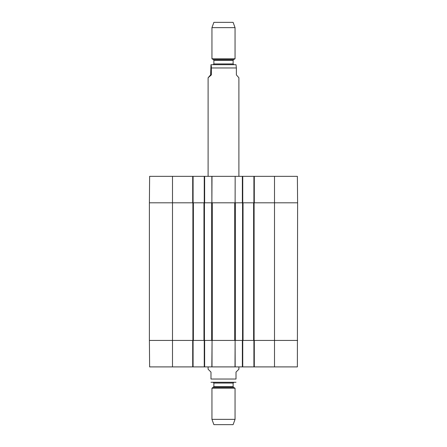 <?xml version="1.0" encoding="UTF-8"?>
<svg xmlns="http://www.w3.org/2000/svg" width="447" height="447" viewBox="0 0 447 447"><rect width="100%" height="100%" fill="white"/><g stroke="black" fill="none" stroke-linecap="round" stroke-linejoin="round"><path stroke-width="0.67" d="M193.378 202.809L149.393 202.809L149.393 340.435L211.548 340.435L211.548 202.809L193.378 202.809L193.378 340.435M203.961 202.809L203.961 340.435M211.833 366.903L212.057 340.435L204.637 340.435L204.637 366.903L242.749 366.903L242.749 340.435M242.749 202.809L242.749 176.341L212.001 176.341L211.889 202.809L212.375 202.809L212.375 340.435L235.111 340.435L234.999 366.903M242.363 176.341L242.363 202.809L235.111 202.809L235.167 176.341L235.111 202.809L212.375 202.809M243.039 202.809L235.452 202.809L235.452 340.435L297.607 340.435L254.298 340.435L254.298 366.903L297.378 366.903L297.607 202.809L243.039 202.809L243.039 340.435M253.622 202.809L253.622 340.435M208.101 366.903L208.101 369.211L210.99 372.1L210.99 379.028C210.99 383.878 210.99 383.878 210.99 379.028L236.01 379.028C236.01 383.878 236.01 383.878 236.01 379.028L236.01 372.1L238.899 369.211L238.899 366.903M236.01 382.28L210.99 382.28M211.951 419.364L213.878 424.65L233.122 424.65L235.049 419.364L235.049 388.225L211.951 388.225L211.951 419.364L235.049 419.364M213.107 382.302L213.878 383.073L213.878 386.672L211.951 388.225M211.37 74.9L208.101 77.772L210.626 74.9L210.978 64.72L211.336 66.24L211.37 74.9L210.626 74.9M238.899 176.341L238.899 77.772L236.374 74.9L236.374 67.972L236.022 64.72L235.625 64.698L235.999 64.72M235.614 64.698L211.375 64.698L235.614 64.698M235.049 27.636L233.122 22.35L213.878 22.35L211.951 27.636L211.951 58.775L235.049 58.775L235.049 27.636L211.951 27.636M253.913 340.435L253.913 366.903L254.298 366.903M253.913 366.903L242.749 366.903M204.251 340.435L204.251 366.903L204.637 366.903M204.251 366.903L193.087 366.903L193.087 340.435M192.702 366.903L192.702 340.435L149.393 340.435L149.622 366.903L193.087 366.903M212.375 340.435L212.057 340.435L212.001 366.903M242.363 366.903L242.363 340.435L235.111 340.435L235.167 366.903M212.001 176.341L204.251 176.341L204.251 202.809M242.749 176.341L253.913 176.341L253.913 202.809M254.298 176.341L254.298 202.809L297.607 202.809L297.378 176.341L253.913 176.341M172.492 176.341L149.622 176.341L149.393 202.809L192.702 202.809L192.702 176.341L172.492 176.341L172.492 366.903M193.087 202.809L193.087 176.341L192.702 176.341M193.087 176.341L204.251 176.341M204.637 176.341L204.637 202.809L211.889 202.809L211.833 176.341M192.892 202.809L192.892 340.435M204.441 202.809L204.441 340.435M234.625 202.809L234.625 340.435M242.559 202.809L242.559 340.435M254.108 202.809L254.108 340.435M274.508 176.341L274.508 366.903M213.493 387.337L233.507 387.337L235.049 388.225M213.878 386.672L233.122 386.672L233.507 387.337M213.878 383.073L233.122 383.073L233.893 382.302M236.374 67.972L211.37 67.972M213.493 59.663L213.878 60.328L233.122 60.328L233.507 59.663L213.493 59.663L211.951 58.775M233.122 60.328L233.122 63.927L213.878 63.927L213.107 64.698M233.122 386.672L233.122 383.073M208.101 77.772L208.101 176.341M210.978 64.72L211.375 64.698M233.507 59.663L235.049 58.775M213.878 60.328L213.878 63.927M233.122 63.927L233.893 64.698"/></g></svg>
